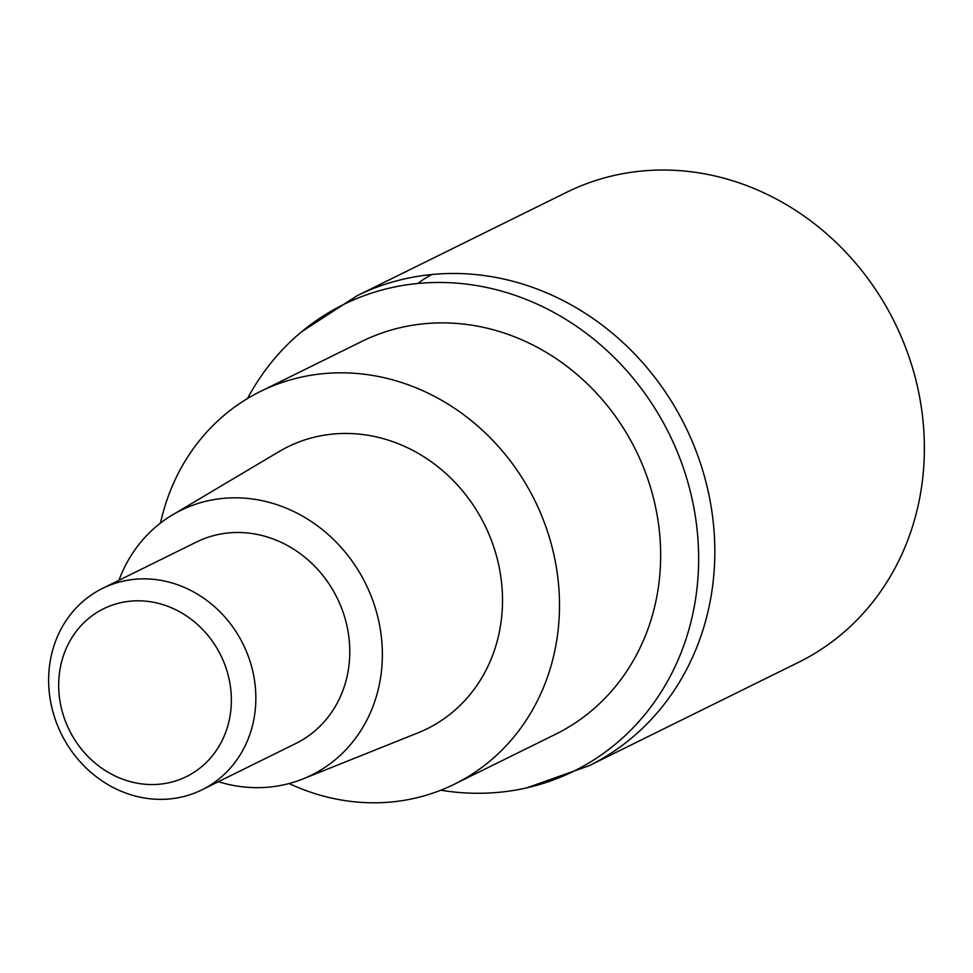 <?xml version="1.0" encoding="UTF-8"?>
<svg xmlns="http://www.w3.org/2000/svg" width="973" height="973" viewBox="0 0 973 973"><rect width="100%" height="100%" fill="white"/><g stroke="black" fill="none" stroke-linecap="round" stroke-linejoin="round"><path stroke-width="1.46" d="M526.843 787.838L589.079 765.727L798.638 662.272A262.053 236.536 -116.3 0 0 910.898 362.601A262.053 236.536 -116.3 0 0 641.596 171.053A262.053 236.536 -116.3 0 0 566.639 192.301L357.079 295.743A262.053 236.536 63.7 0 1 432.036 274.495A262.053 236.536 63.7 0 1 701.338 466.043A262.053 236.536 63.7 0 1 589.079 765.727A262.053 236.536 -116.3 0 0 701.338 466.043A262.053 236.536 -116.3 0 0 432.036 274.495A262.053 236.536 -116.3 0 0 357.079 295.743L301.679 331.708A260.18 234.834 63.7 0 1 417.879 283.471A260.18 234.834 63.7 0 1 692.35 500.183A260.18 234.834 63.7 0 1 526.843 787.838A260.18 234.834 63.7 0 1 499.368 792.265A260.18 234.834 63.7 0 1 440.83 790.198M247.495 398.541A260.18 234.834 63.7 0 1 301.679 331.708M454.403 784.189L555.571 734.25A219.01 197.677 -116.3 0 0 649.392 483.8A219.01 197.677 -116.3 0 0 424.325 323.729A219.01 197.677 -116.3 0 0 361.688 341.487L260.521 391.426A219.01 197.677 63.7 0 1 323.158 373.668A219.01 197.677 63.7 0 1 548.225 533.739A219.01 197.677 63.7 0 1 454.403 784.189A219.01 197.677 63.7 0 1 391.766 801.947A219.01 197.677 63.7 0 1 289.09 783.533M160.509 523.048A219.01 197.677 63.7 0 1 260.521 391.426M303.017 778.911L418.001 732.839A157.237 141.924 -116.3 0 0 496.011 554.233A157.237 141.924 -116.3 0 0 332.839 434.067A157.237 141.924 -116.3 0 0 279.142 451.545L172.647 514.802A147.628 133.24 63.7 0 1 223.06 498.395A147.628 133.24 63.7 0 1 376.259 611.214A147.628 133.24 63.7 0 1 303.017 778.911A147.628 133.24 63.7 0 1 269.302 787.084A147.628 133.24 63.7 0 1 218.353 781.72M118.925 580.309A147.628 133.24 63.7 0 1 172.647 514.802M201.958 789.821L295.889 743.445A112.309 101.374 -116.3 0 0 344.004 615.009A112.309 101.374 -116.3 0 0 228.594 532.924A112.309 101.374 -116.3 0 0 196.473 542.034L102.53 588.397A112.309 101.374 63.7 0 1 134.651 579.3A112.309 101.374 63.7 0 1 250.073 661.385A112.309 101.374 63.7 0 1 201.958 789.821A112.309 101.374 63.7 0 1 169.837 798.918A112.309 101.374 63.7 0 1 54.415 716.833A112.309 101.374 63.7 0 1 102.53 588.397M159.669 784.189A93.59 84.481 63.7 0 1 59.937 700.864A93.59 84.481 63.7 0 1 130.358 601.168A93.59 84.481 63.7 0 1 230.102 684.481A93.59 84.481 63.7 0 1 159.669 784.189M417.879 283.471A374.374 152.481 -95.5 0 1 432.036 274.495"/></g></svg>
